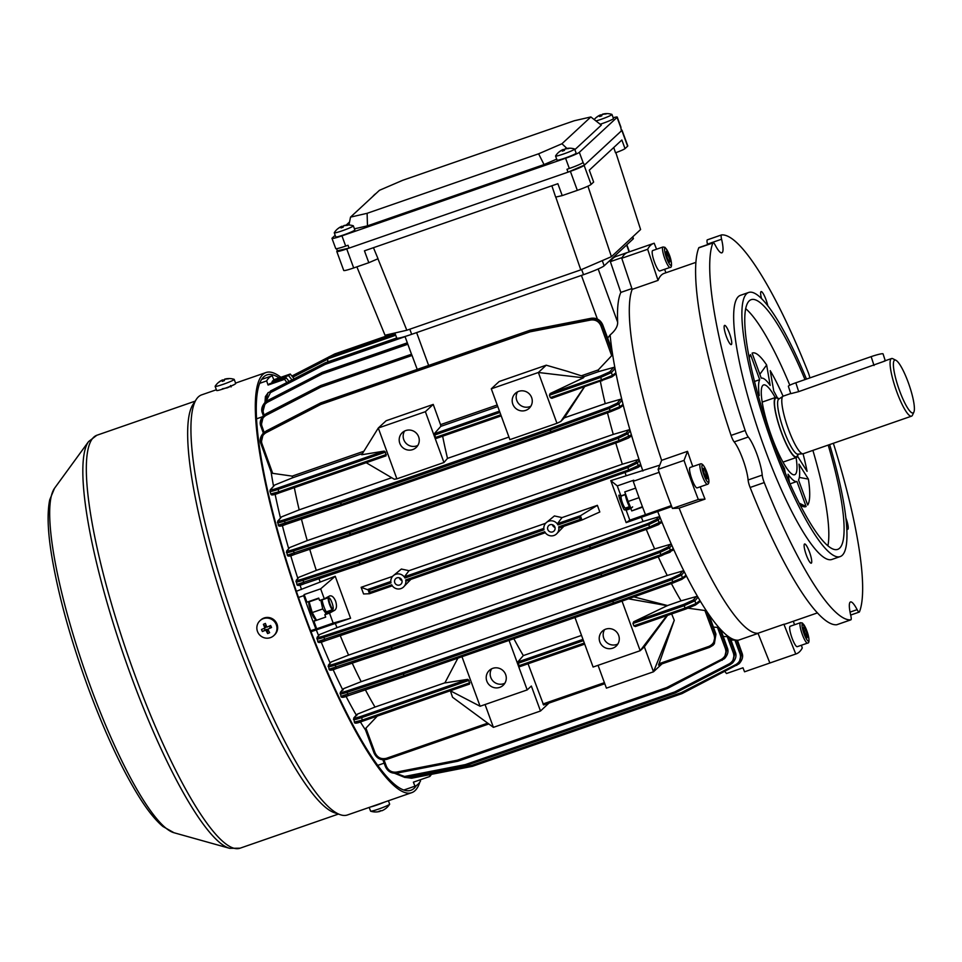 <?xml version="1.0" encoding="UTF-8"?>
<svg xmlns="http://www.w3.org/2000/svg" width="962" height="962" viewBox="0 0 962 962"><rect width="100%" height="100%" fill="white"/><g stroke="black" fill="none" stroke-linecap="round" stroke-linejoin="round"><path stroke-width="1.44" d="M384.391 802.152A10.161 0.854 159.9 0 1 376.286 805.254A10.161 0.854 159.9 0 1 370.647 806.926M388.42 800.757L389.646 804.136A10.161 0.854 159.9 0 1 389.622 804.244A10.161 0.854 159.9 0 1 389.369 804.485A10.161 0.854 159.9 0 1 377.777 809.355A10.161 0.854 159.9 0 1 370.647 811.194A10.161 0.854 159.9 0 1 370.562 811.122L369.204 807.419M385.726 808.525A16.162 4.485 -140 0 1 385.714 808.549A16.162 4.485 -140 0 1 385.69 808.561A16.162 4.485 -140 0 1 385.401 808.729A16.474 15.801 53.4 0 1 382.058 810.677L382.046 810.677A16.474 4.485 -108.7 0 1 380.868 810.629A16.162 14.093 131 0 1 378.824 811.327A16.474 4.485 71.3 0 0 379.834 811.423A16.474 4.485 71.3 0 0 380.002 811.363L379.87 811.002M379.918 811.134A16.474 15.801 -126.6 0 0 380.519 810.99A16.474 4.485 71.3 0 0 380.736 810.677M613.167 117.749A12.71 1.07 159.9 0 1 617.219 117.087L620.971 127.309A12.71 1.07 159.9 0 1 620.803 127.597L621.452 130.82L584.523 165.043L583.092 162.554A12.71 1.07 159.9 0 1 569.336 168.47L566.979 169.288L568.025 172.15L349.074 248.112L348.04 245.262L345.683 246.08A12.71 1.07 159.9 0 1 335.738 248.605L331.998 238.384A12.71 1.07 159.9 0 1 332.155 238.095L335.161 235.305M617.219 117.087A12.71 1.07 159.9 0 1 617.063 117.376L579.34 152.321A12.71 1.07 159.9 0 1 565.584 158.249L341.943 235.858A12.71 1.07 159.9 0 1 331.998 238.384M566.919 148.413L561.94 143.759L538.612 153.8L544.035 164.574L367.472 225.842L367.111 213.311L350.517 217.123L379.449 190.308L402.777 180.267L574.266 120.755L590.86 116.955L601.322 125.132L574.867 149.651M556.685 159.127L544.035 164.574M367.472 225.842L354.449 228.836M350.517 217.123L348.953 225.012M538.612 153.8L367.111 213.311M561.94 143.759L590.86 116.955M336.556 248.689L337.337 250.805L349.074 248.112M346.152 225.132L349.555 221.969M568.025 172.15L584.523 165.043M215.163 386.255A10.161 0.854 -20.1 0 0 215.151 386.267A10.161 0.854 -20.1 0 0 215.127 386.375L216.63 390.476A10.161 0.854 -20.1 0 0 225.336 388.191A10.161 0.854 -20.1 0 0 235.714 383.489L234.211 379.389A10.161 0.854 -20.1 0 0 234.127 379.329A16.522 16.522 0 0 0 224.687 379.16A16.474 1.948 -109.5 0 1 224.735 379.148M215.127 386.375A10.161 0.854 -20.1 0 0 223.833 384.091A10.161 0.854 -20.1 0 0 234.187 379.509A10.161 0.854 -20.1 0 0 234.211 379.389M224.399 379.689A16.162 14.526 -33.6 0 0 223.136 380.17A16.474 1.948 70.5 0 0 222.559 379.918A16.474 1.948 70.5 0 0 222.547 379.918A16.474 16.306 -145.2 0 0 219.083 381.962A16.162 2.333 40.2 0 0 219.035 381.998A16.162 2.333 40.2 0 0 218.963 382.07A16.162 2.333 40.2 0 0 218.903 382.227A16.474 16.306 34.8 0 1 222.366 380.182A16.474 1.948 70.5 0 0 222.294 381.385A16.162 13.167 -9.9 0 1 224.386 380.639A16.474 1.948 -109.5 0 1 224.459 379.449A16.474 16.306 34.8 0 1 228.451 378.848A16.162 0.974 -79.6 0 1 228.547 378.667A16.162 0.974 -79.6 0 1 228.631 378.571A16.474 16.306 -145.2 0 0 224.639 379.172A16.474 1.948 -109.5 0 1 224.687 379.16M222.739 381.205L222.366 380.182M222.98 381.108L222.547 379.918M223.376 380.964L223.136 380.17M630.819 508.549A9.211 1.804 -109.1 0 1 627.188 501.575A9.211 1.804 -109.1 0 1 625.276 494.396M631 508.405L628.138 501.467L638.624 497.835M671.704 506.577L626.166 522.619L610.798 480.639L617.279 485.906L620.935 495.899L619.275 495.442C617.039 492.544 624.122 511.88 624.494 509.716L626.154 510.173L630.868 508.537L631.733 510.918L642.436 506.697M628.138 501.467L625.637 494.276L620.935 495.899M273.833 635.569L274.519 634.944A10.161 9.933 -132.8 0 0 263.396 618.265A10.161 9.933 -132.8 0 0 260.702 620.033L260.017 620.658A10.161 9.933 -132.8 0 0 271.14 637.349A10.161 9.933 -132.8 0 0 276.046 624.11A10.161 9.933 -132.8 0 0 260.017 620.658M271.549 627.501A16.162 5.075 -115.8 0 0 271.104 626.49A16.162 5.075 -115.8 0 0 270.623 625.48A16.474 1.118 155.5 0 1 266.931 627.164A16.474 3.331 -113.7 0 1 265.404 623.436A16.162 6.938 161.9 0 0 263.396 624.314A16.474 3.331 66.3 0 0 264.923 628.042A16.474 1.118 155.5 0 1 261.472 629.497A16.162 10.714 68.9 0 0 261.917 630.531A16.162 10.714 68.9 0 0 262.41 631.529A16.474 1.118 -24.5 0 0 265.849 630.074A16.474 3.331 66.3 0 0 267.628 633.573A16.162 8.85 -31.5 0 0 269.637 632.695A16.474 3.331 -113.7 0 1 267.857 629.184A16.474 1.118 -24.5 0 0 271.549 627.501L267.857 629.184M268.446 630.399L267.292 630.916L266.594 629.376L265.849 630.074M266.594 629.376L262.41 631.529M265.091 630.05L264.297 628.318M263.396 624.314L265.668 627.356L264.923 628.042M264.971 625.829L266.149 625.312M269.312 626.082L270.118 627.837M267.292 630.916L267.628 633.573M600.18 124.242A10.161 0.854 -20.1 0 0 602.332 123.521A10.161 0.854 -20.1 0 0 613.467 118.554L611.964 114.454A10.161 0.854 -20.1 0 0 611.88 114.394A16.522 16.522 0 0 0 602.549 114.189A16.474 3.223 -109.1 0 1 602.657 114.177M595.983 120.959A10.161 0.854 -20.1 0 0 600.829 119.42A10.161 0.854 -20.1 0 0 611.832 114.682A10.161 0.854 -20.1 0 0 611.964 114.454M601.971 114.815A16.162 14.346 -41.8 0 0 601.274 115.091A16.474 3.223 70.9 0 0 600.396 114.935A16.474 16.101 -132.8 0 0 596.957 116.943A16.162 3.415 40.2 0 0 596.813 117.039A16.162 3.415 40.2 0 0 596.753 117.087A16.162 3.415 40.2 0 0 596.608 117.268A16.474 16.101 47.2 0 1 600.035 115.272A16.474 3.223 70.9 0 0 599.675 116.57A16.162 12.999 -3.5 0 1 601.755 115.849A16.474 3.223 -109.1 0 1 602.104 114.55A16.474 16.101 47.2 0 1 606.06 113.997A16.162 2.056 -79 0 1 606.24 113.793A16.162 2.056 -79 0 1 606.409 113.672A16.474 16.101 -132.8 0 0 602.452 114.225A16.474 3.223 -109.1 0 1 602.549 114.189M600.817 116.137L600.384 114.947A16.474 3.223 70.9 0 0 600.384 114.947A16.522 16.522 0 0 0 600.084 115.079M600.408 116.282L600.035 115.272M601.478 115.933L601.274 115.091M308.886 601.503L308.802 602.068A9.211 1.804 70.9 0 0 311.171 612.397A9.211 1.804 70.9 0 0 314.466 618.398L316.245 620.057M320.803 600.047L322.727 608.946L312.241 612.578L309.018 601.454M322.054 599.615A9.211 1.804 70.9 0 0 324.362 607.828A9.211 1.804 70.9 0 0 327.597 613.768M318.867 598.472L309.259 601.815M316.558 620.334L312.241 612.578M322.727 608.946L326.455 614.165M376.106 193.398A16.474 16.101 -132.8 0 0 375.661 193.735A16.162 3.415 40.2 0 0 375.517 193.831A16.162 3.415 40.2 0 0 375.457 193.867A16.162 3.415 40.2 0 0 375.312 194.059A16.474 16.101 47.2 0 1 375.757 193.723M283.658 378.679L282.467 378.306L271.981 381.938L271.753 383.044M555.675 155.808A10.161 0.854 -20.1 0 0 555.579 155.928A10.161 0.854 -20.1 0 0 555.555 156.024L557.046 160.125A10.161 0.854 -20.1 0 0 565.007 158.105A10.161 0.854 -20.1 0 0 576.142 153.138L574.639 149.05A10.161 0.854 -20.1 0 0 574.554 148.978A16.522 16.522 0 0 0 565.235 148.785A16.474 3.223 -109.1 0 1 565.343 148.761M555.555 156.024A10.161 0.854 -20.1 0 0 563.504 154.004A10.161 0.854 -20.1 0 0 574.506 149.266A10.161 0.854 -20.1 0 0 574.639 149.05M564.646 149.399A16.162 14.346 -41.8 0 0 563.948 149.675A16.474 3.223 70.9 0 0 563.071 149.531A16.474 16.101 -132.8 0 0 559.631 151.539A16.162 3.415 40.2 0 0 559.487 151.623A16.162 3.415 40.2 0 0 559.427 151.671A16.162 3.415 40.2 0 0 559.283 151.864A16.474 16.101 47.2 0 1 562.71 149.856A16.474 3.223 70.9 0 0 562.349 151.154A16.162 12.999 -3.5 0 1 564.429 150.433A16.474 3.223 -109.1 0 1 564.79 149.134A16.474 16.101 47.2 0 1 568.734 148.581A16.162 2.056 -79 0 1 568.915 148.376A16.162 2.056 -79 0 1 569.083 148.256A16.474 16.101 -132.8 0 0 565.139 148.809A16.474 3.223 -109.1 0 1 565.235 148.785M563.504 150.721L563.059 149.531A16.474 3.223 70.9 0 0 563.059 149.531A16.522 16.522 0 0 0 562.758 149.663M563.083 150.866L562.71 149.856M564.153 150.517L563.948 149.675M399.627 584.992A3.812 3.728 -132.8 0 0 401.515 579.497A3.812 3.728 -132.8 0 0 395.731 578.619A3.812 3.728 -132.8 0 0 399.627 584.992M552.645 531.89A3.812 3.728 -132.8 0 0 554.545 526.406A3.812 3.728 -132.8 0 0 548.749 525.529A3.812 3.728 -132.8 0 0 552.645 531.89M557.984 524.927L557.479 523.653L580.591 515.644L579.593 517.436L557.984 524.927A7.624 7.443 -132.8 0 0 543.999 529.785L404.966 578.03A7.624 7.443 -132.8 0 0 393.133 575.829L401.37 569.035L408.994 570.694L404.461 576.755L543.819 528.403M404.966 578.03L404.461 576.755M546.163 522.727L554.401 515.945L562.012 517.592L557.479 523.653M418.638 436.808A10.161 9.933 47.2 0 1 416.137 447.534A10.161 9.933 47.2 0 1 399.807 443.338A10.161 9.933 47.2 0 1 402.32 432.623A10.161 9.933 47.2 0 1 418.638 436.808M417.857 445.406A10.161 9.933 47.2 0 1 404.569 431.06M486.832 681.132A10.161 9.933 -132.8 0 0 503.15 685.317A10.161 9.933 -132.8 0 0 505.663 674.602A10.161 9.933 -132.8 0 0 489.333 670.406A10.161 9.933 -132.8 0 0 486.832 681.132M491.582 668.855A10.161 9.933 -132.8 0 0 504.882 683.2M618.662 635.389A10.161 9.933 47.2 0 1 616.161 646.115A10.161 9.933 47.2 0 1 599.831 641.919A10.161 9.933 47.2 0 1 602.332 631.204A10.161 9.933 47.2 0 1 618.662 635.389M617.881 643.987A10.161 9.933 47.2 0 1 604.581 629.641M512.806 404.136A10.161 9.933 -132.8 0 0 529.136 408.321A10.161 9.933 -132.8 0 0 531.649 397.595A10.161 9.933 -132.8 0 0 515.319 393.41A10.161 9.933 -132.8 0 0 512.806 404.136M517.568 391.847A10.161 9.933 -132.8 0 0 530.856 406.192M329.533 595.983C331.806 595.286 333.838 597.041 335.63 601.214C336.977 605.639 336.688 608.645 334.752 610.245L329.521 613.107L333.177 623.087L350.577 618.241L335.221 576.262L320.647 588.84L324.302 598.833L329.834 595.851M315.692 619.54L313.913 621.199L316.702 628.811L315.849 628.956A217.268 42.544 -109.1 0 1 309.644 612.421A217.268 42.544 -109.1 0 1 303.667 595.67L298.485 597.462M315.849 628.956L310.666 630.759M393.133 575.829A7.624 7.443 -132.8 0 0 390.969 582.888L369.36 590.379L361.135 587.301L392.604 576.382M369.36 590.379L370.069 592.303L369.504 593.686L367.977 589.526M369.456 593.746L392.304 585.822L369.48 593.734L363.576 593.951L361.135 587.301M562.012 517.592L597.378 505.327L599.807 511.988L582.166 519.937M408.994 570.694L545.622 523.28M582.094 519.961L559.054 527.958L558.694 526.851L580.302 519.36L579.593 517.436M582.13 519.949L559.042 527.958L558.694 526.851A7.624 7.443 -132.8 0 1 544.696 531.709L405.675 579.954A7.624 7.443 -132.8 0 1 391.678 584.812L370.069 592.303M580.423 515.812L581.938 519.973L580.302 519.36M429.761 774.675L429.87 776.454L431.517 774.326M420.117 779.833L420.514 781.012A217.268 42.544 -109.1 0 1 414.959 786.17L403.932 789.994M429.87 776.454L413.383 782.166L414.959 786.17M384.139 763.143L377.825 765.343M316.702 628.811L333.177 623.087M311.027 631.721L350.577 618.241M320.647 588.84L304.172 594.564L306.95 602.176L318.723 598.087L319.6 600.468L324.302 598.833M335.221 576.262L296.344 591.269M303.667 595.67L304.172 594.564M326.178 613.467L324.819 614.73L329.521 613.107M313.913 621.199L325.685 617.111L324.819 614.73M289.033 381.433L286.219 377.789L284.548 379.341L286.892 382.527M294.131 378.8L290.271 374.038L288.6 375.589L291.955 379.918M286.219 377.789L269.336 383.874L268.061 385.053L284.548 379.341M268.061 385.053L266.654 380.904L259.548 383.381M256.433 418.855L262.422 416.786M290.271 374.038L273.785 379.749L272.787 381.661M266.654 380.904A217.268 42.544 -109.1 0 1 272.21 375.757L261.496 379.473M272.21 375.757L273.785 379.749M288.6 375.589L283.886 377.212L284.343 378.439M283.886 377.212L272.511 380.928M360.377 721.933A185.498 36.328 70.9 0 0 365.512 729.966M346.055 696.38A185.498 36.328 70.9 0 0 356.301 715.103M333.08 669.576A185.498 36.328 70.9 0 0 342.616 689.598M321.188 642.039A185.498 36.328 70.9 0 0 330.122 662.986M316.306 629.894A185.498 36.328 70.9 0 0 318.542 635.521M300.036 585.064A185.498 36.328 70.9 0 0 301.515 589.465M290.716 555.627A185.498 36.328 70.9 0 0 297.799 578.318M282.359 525.517A185.498 36.328 70.9 0 0 288.648 548.568M275.12 494.24A185.498 36.328 70.9 0 0 280.459 517.929M271.104 471.981A185.498 36.328 70.9 0 0 273.521 486.111M317.616 636.952A1.275 1.239 -141.1 0 0 317.075 637.337L319.588 634.523L317.616 636.952C317.292 637.686 319.24 637.385 323.448 636.062L379.918 617.592L380.002 619.011L323.533 637.481C318.723 639.008 316.51 639.357 316.883 638.54M335.341 623.52A178.643 34.981 70.9 0 0 336.989 627.657L319.588 634.523M319.035 578.715A178.643 34.981 70.9 0 0 319.985 581.553M410.858 579.377L403.499 587.012M563.888 526.286L556.529 533.91M336.989 627.657L643.037 521.452A178.643 34.981 70.9 0 1 641.389 517.328M610.798 480.639L659.752 465.163M625.047 472.438A178.643 34.981 70.9 0 0 626.034 475.36M724.879 671.524L726.502 673.52L742.977 667.796L744.552 671.801L770.141 662.914M645.43 514.598A217.268 42.544 -109.1 0 1 633.249 481.301L659.15 472.318A217.268 42.544 70.9 0 0 671.332 505.615L629.809 520.165L626.166 522.619M657.671 511.447A185.498 36.328 70.9 0 0 660.16 517.712A185.498 36.328 70.9 0 0 661.664 521.44A185.498 36.328 70.9 0 0 671.765 545.165A185.498 36.328 70.9 0 0 673.376 548.785A185.498 36.328 70.9 0 0 684.283 571.753A185.498 36.328 70.9 0 0 686.05 575.264A185.498 36.328 70.9 0 0 698.003 597.246A185.498 36.328 70.9 0 0 699.975 600.577A185.498 36.328 70.9 0 0 706.926 611.616A185.498 36.328 70.9 0 0 708.802 614.369A185.498 36.328 70.9 0 0 719.311 628.006A185.498 36.328 70.9 0 0 720.754 629.593A185.498 36.328 70.9 0 0 728.956 636.94A185.498 36.328 70.9 0 0 730.086 637.686A185.498 36.328 70.9 0 0 736.519 640.163A185.498 36.328 70.9 0 0 737.385 640.211A185.498 36.328 70.9 0 0 738.78 640.091L758.068 633.393M700.216 486.832A185.498 36.328 70.9 0 0 705.002 499.122L679.112 508.116A185.498 36.328 70.9 0 0 757.996 633.236A185.498 36.328 -109.1 0 1 679.112 508.116L672.438 508.465A217.268 42.544 -109.1 0 1 665.127 489.069A217.268 42.544 -109.1 0 1 658.128 469.384L661.615 460.317A185.498 36.328 -109.1 0 1 632.166 289.37A185.498 36.328 70.9 0 0 661.615 460.317L687.517 451.334A185.498 36.328 70.9 0 0 692.772 466.546M631.902 288.576L620.839 292.412A185.498 36.328 70.9 0 0 617.664 322.234C617.784 326.371 615.271 330.603 610.124 334.944A185.498 36.328 70.9 0 0 611.856 349.459A185.498 36.328 70.9 0 0 612.445 353.403A185.498 36.328 70.9 0 0 615.043 368.494A185.498 36.328 70.9 0 0 615.884 372.859A185.498 36.328 70.9 0 0 622.005 400.24A185.498 36.328 70.9 0 0 623.051 404.425A185.498 36.328 70.9 0 0 630.218 430.844A185.498 36.328 70.9 0 0 631.397 434.872A185.498 36.328 70.9 0 0 639.393 460.557A185.498 36.328 70.9 0 0 640.68 464.478A185.498 36.328 70.9 0 0 642.881 471.019M640.235 465.921L637.95 467.424A1.275 1.239 -123.4 0 1 637.686 467.556L569.901 492.003L569.444 490.933L628.643 469.925L640.68 464.478L639.983 466.041M610.365 261.64A217.268 42.544 -109.1 0 1 615.933 256.493L627.705 252.405A217.268 42.544 70.9 0 0 622.137 257.551L610.365 261.64L620.839 292.412M667.568 615.367L644.36 646.837L653.487 671.801L662 663.876M485.052 704.533L493.41 727.356L540.488 711.014L548.953 703.102M717.484 627.392L719.311 628.006L726.791 648.087L724.314 658.766L667.46 688.479L666.69 687.565L721.38 659.379C725.372 656.866 726.719 653.318 725.42 648.713L717.484 627.392L713.407 627.104M658.886 663.756L708.946 646.38C713.72 644.131 715.439 640.415 714.105 635.233L704.93 610.509L706.926 611.616L715.463 634.607L712.986 645.31L709.547 647.378L658.549 665.067L674.254 620.298L671.656 613.948M704.93 610.509L688.143 608.2M644.36 646.837L640.187 650.697L666.81 615.632M543.578 704.966L604.785 683.717L543.59 704.954L528.054 663.78M622.041 601.118L640.187 650.697L593.097 667.039L574.975 617.52M450.384 690.8L452.537 697.234L493.41 727.356M377.32 716.089L365.921 728.15L375.096 752.861C377.477 757.683 381.253 759.499 386.411 758.296L487.71 723.147M540.488 711.014L531.349 686.05L527.188 689.91L480.098 706.252L450.3 690.764M443.963 462.506L396.885 478.848L378.282 428.03L425.372 411.688L443.963 462.506L447.498 458.381L508.946 437.061M385.978 455.856L279.425 492.833L386.027 455.844L385.437 452.14L384.235 451.106L361.7 454.749L378.282 428.03L386.147 420.743L433.237 404.413L425.372 411.688M435.966 438.516L501.19 415.885L435.978 438.516L434.235 433.754L440.824 426.346A178.643 34.981 -109.1 0 1 440.536 424.651L433.237 404.413M440.536 424.651L497.21 404.99M615.367 374.362L611.976 376.827A1.275 1.239 -126 0 1 611.652 376.996L551.815 398.316L550.312 397.607L549.434 395.238L550.156 393.542L583.429 377.813L584.235 376.743L567.327 371.296L546.236 365.199L499.146 381.529L491.293 388.816L509.884 439.634L556.962 423.292L560.774 421.476L564.357 417.833L605.23 403.643L620.586 399.242L622.005 400.24L618.855 403.932L609.259 408.441L550.24 429.966L549.831 428.667L608.85 407.13L617.231 403.162L620.586 399.242M581.313 375.805L598.268 369.925L611.676 355.7L600.901 325.817C598.905 321.44 595.538 319.492 590.824 320.009L530.122 331.818L320.767 404.461L266.005 432.72C262.001 435.233 260.642 438.816 261.892 443.458L272.679 473.34L292.22 476.118L363.877 451.25M366.209 462.722L394.288 479.244L396.885 478.848M294.336 487.662A178.643 34.981 70.9 0 0 299.182 509.848L391.726 477.729M299.182 509.848L281.577 516.871L278.222 520.791C277.886 521.488 279.822 521.176 284.03 519.841L340.476 501.31L340.56 502.729L284.103 521.26C279.305 522.787 277.104 523.16 277.489 522.39M292.22 476.118A178.643 34.981 70.9 0 0 292.508 477.813L362.458 453.547M292.508 477.813L274.687 485.04L270.767 489.454C270.49 490.175 272.799 489.718 277.681 488.083L384.235 451.106M271.043 493.843L278.788 491.822L279.413 492.845L272.655 494.624M440.824 426.346L497.787 406.577M447.498 458.381A178.643 34.981 -109.1 0 1 442.652 436.195M365.404 689.874A178.643 34.981 70.9 0 0 375.012 707.058L444.937 682.792M354.557 722.053L362.313 720.057L362.927 721.079L469.552 684.078L356.168 722.835M457.888 658.152L444.853 682.948L467.76 679.34L468.963 680.387L469.504 684.102M375.012 707.058L357.311 714.177L354.281 717.676C354.004 718.398 356.325 717.953 361.207 716.317L467.76 679.34M519.48 666.75L584.716 644.119L519.504 666.75L517.76 662L523.328 655.591A178.643 34.981 -109.1 0 1 513.876 638.72M523.328 655.591L581.517 635.401M695.177 605.206L635.341 626.551L633.826 625.853L632.96 623.472L633.669 621.777L667.52 605.555L633.886 596.897M667.52 605.555L681.06 600.853A178.643 34.981 70.9 0 1 671.38 583.549M633.669 621.777L683.729 604.401L693.277 600.035L696.32 596.536L681.06 600.853M584.006 376.671L598.556 371.621A178.643 34.981 70.9 0 1 598.268 369.925M564.357 417.833L584.403 387.013M600.384 381.457A178.643 34.981 70.9 0 0 605.23 403.643M550.156 393.542L600.204 376.166L609.764 371.825L613.696 367.4L598.556 371.621M730.122 664.682L675.444 692.868L674.675 691.955L729.364 663.768C733.357 661.267 734.703 657.707 733.393 653.102L727.248 636.64L723.256 636.483M727.248 636.64L728.956 636.94L734.764 652.476L732.298 663.155L730.134 664.682L729.364 663.768M457.768 761.243L396.993 773.111L457.732 761.243A1.275 1.275 0 0 0 457.936 761.195A1.275 1.239 -132.8 0 1 457.78 761.231L457.335 760.208L666.69 687.565L667.291 688.551L457.936 761.195L667.315 688.539A1.275 1.239 -132.8 0 0 667.448 688.479L724.699 658.417L727.236 647.666L720.754 629.593L719.829 629.978M658.537 665.067L709.547 647.378L713.395 644.937L715.932 634.186L708.802 614.369L707.984 615.031M734.896 640.103L736.519 640.163L741.389 653.198L738.924 663.876L682.082 693.578L681.312 692.664L736.002 664.489C739.994 661.988 741.329 658.429 740.031 653.823L734.896 640.103L730.952 640.019M730.086 637.686L729.088 637.854L730.086 637.686L735.221 652.02M386.411 758.296L387.025 759.283L488.816 723.965L387.037 759.271C381.132 760.641 376.827 758.573 374.11 753.066L365.476 729.857L374.098 753.102L375.096 752.861M365.572 730.062L365.921 728.15M356.637 715.692L357.311 714.177M633.826 625.853L684.848 608.152L695.923 603.607L699.975 600.577L699.53 601.947M696.32 596.536L698.003 597.246L694.901 600.817L683.97 605.771L632.96 623.472M342.929 690.211L343.638 688.636L340.861 691.955C340.536 692.664 342.472 692.351 346.669 691.029L403.126 672.51L612.481 599.867L612.734 601.238L403.367 673.881L404.004 675.613L613.359 602.97L612.481 599.867L671.488 578.318L679.869 574.326L682.647 571.007L684.283 571.753L681.481 575.096L671.897 579.629L612.89 601.178L613.528 602.909L672.715 581.842L682.479 577.801L686.05 575.264L685.533 576.707M272.679 473.34L271.08 471.861L260.942 443.735L263.468 432.96L265.62 431.445L320.382 403.186L320.767 404.461L320.538 403.114L530.194 330.207L320.538 403.114A1.275 1.239 -132.8 0 0 320.382 403.186L265.981 431.108L266.005 432.72M260.93 443.71L271.08 471.861M270.767 489.454A1.275 1.239 41.6 0 0 270.25 489.802L274.687 485.04M278.222 520.791A1.275 1.239 -139.5 0 0 277.705 521.151L281.577 516.871M613.696 367.4L615.043 368.494L611.387 372.607L600.444 377.537L549.434 395.238M610.714 349.254L611.856 349.459L602.717 324.867C600.384 319.889 596.524 317.7 591.125 318.29L530.074 330.423L590.764 318.626C596.163 318.037 599.999 320.25 602.284 325.252L612.445 353.403L611.676 355.7M550.312 397.607L601.322 379.906L612.409 375.384L615.884 372.859L615.067 374.507M287.169 550.625A1.275 1.239 -140.3 0 0 286.64 550.998L289.742 547.534L287.169 550.625C286.844 551.334 288.78 551.034 292.989 549.699L349.447 531.204L349.531 532.623L293.073 551.118C288.263 552.645 286.051 553.006 286.435 552.212M301.455 519.119A178.643 34.981 70.9 0 0 307.227 540.596L289.742 547.534M307.227 540.596L613.275 434.403A178.643 34.981 70.9 0 1 607.479 412.818M287.47 555.05L350.168 534.367L349.687 532.563L350.324 534.307L559.692 461.664L559.054 459.92L349.687 532.563L349.447 531.204L558.802 458.549L617.808 436.988L626.178 432.984L628.751 429.894L613.275 434.403M628.751 429.894L630.218 430.844L627.801 433.766L618.217 438.299L559.211 459.86L559.848 461.604L619.047 440.584L631.397 434.872L630.663 436.471M622.558 405.904L619.384 408.092A1.275 1.239 -124.8 0 1 619.095 408.249L551.334 432.78L550.877 431.71L610.064 410.654L619.841 406.649L623.051 404.425L622.282 406.036M296.741 579.906A1.275 1.239 39.1 0 0 296.2 580.278L298.869 577.284L296.741 579.906C296.416 580.627 298.364 580.327 302.561 579.004L359.03 560.533L568.386 487.878L627.38 466.293L635.75 462.277L637.878 459.656L622.342 464.213L316.294 570.406L298.869 577.284M309.74 549.278A178.643 34.981 70.9 0 0 316.294 570.406M615.764 442.989A178.643 34.981 70.9 0 0 622.342 464.213M637.878 459.656L639.393 460.557L637.373 463.047L627.789 467.604L568.795 489.189L568.386 487.878L568.638 489.249L359.271 561.892L359.908 563.636L569.276 490.993L568.795 489.189L569.889 492.015L360.534 564.658L359.752 563.696L360.522 564.658L569.889 492.015A1.275 1.275 0 0 0 569.901 492.003L629.1 471.007L627.38 466.293M352.236 663.155A178.643 34.981 70.9 0 0 361.171 681.673L343.638 688.636M348.593 655.11L331.144 662.012L328.932 664.73C328.607 665.451 330.543 665.151 334.752 663.828L391.209 645.346L600.577 572.691L659.571 551.118L667.941 547.089L670.153 544.372L654.641 548.917L348.593 655.11A178.643 34.981 70.9 0 1 340.247 635.666M328.932 664.73A1.275 1.239 39.3 0 0 328.391 665.103L331.144 662.012M361.171 681.673L667.219 575.468A178.643 34.981 70.9 0 1 658.248 556.854M646.26 529.389A178.643 34.981 70.9 0 0 654.641 548.917M682.647 571.007L667.219 575.468M670.153 544.372L671.765 545.165L669.552 547.871L670.586 550.697A1.275 1.239 -124.4 0 1 669.841 552.308L602.08 576.815L601.623 575.745L660.81 554.701L673.376 548.785L672.799 550.276M317.953 641.462L380.639 620.767L379.918 617.592L589.273 544.949L589.514 546.32L380.158 618.963L380.796 620.706L590.163 548.063L589.273 544.949L648.268 523.352L656.625 519.324L658.585 516.883L660.16 517.712L658.248 520.093L648.677 524.663L589.682 546.26L590.319 548.003L649.53 526.984L661.664 521.44L661.038 522.955M658.585 516.883L643.037 521.452M610.124 334.944L607.671 338.131M417.219 369.396L412.049 355.459L320.803 387.121L266.029 415.38C262.025 417.893 260.654 421.476 261.917 426.118L264.153 432.335M261.917 426.118L260.93 426.406L263.335 433.08L260.955 426.406L263.492 415.62L265.644 414.105L320.719 385.57A1.275 1.239 -132.8 0 1 320.863 385.509L411.495 354.232A15.248 1.275 159.9 0 1 411.483 354.196L405.002 336.496M327.705 361.916L327.717 358.417L328.715 357.082L327.717 358.417M580.591 515.644L597.378 505.327M681.902 693.65L472.582 766.281L681.914 693.638A1.275 1.239 -132.8 0 0 682.07 693.578L739.321 663.503L741.882 652.741L737.385 640.211M732.286 663.167L735.233 652.044L733.393 653.102M667.941 547.089A1.275 1.239 -140.7 0 1 669.552 547.871L659.98 552.416L600.985 574.001L600.577 572.691L600.817 574.061L391.462 646.704L392.099 648.448L601.454 575.805L600.985 574.001L602.068 576.815L661.279 555.783L659.571 551.118M385.437 452.14L277.922 489.454C272.342 491.317 269.709 491.847 270.021 491.053M270.25 489.802L269.901 491.305M472.354 766.329L411.628 778.21L405.375 777.428L411.604 778.222L411.183 777.2L471.957 765.319L681.312 692.664L681.914 693.638A1.275 1.275 0 0 0 682.082 693.578M395.839 773.268L404.545 776.478L465.319 764.598L465.74 765.632L405.002 777.488L394.648 773.292M383.994 759.836L386.411 766.341C388.456 770.694 391.835 772.606 396.56 772.089L396.993 773.111C391.618 773.701 387.746 771.512 385.425 766.534L382.924 759.8M468.963 680.387L361.447 717.688C355.868 719.552 353.222 720.081 353.535 719.263M354.281 717.676A1.275 1.239 41 0 0 353.751 718.025L354.413 722.246C354.365 723.761 357.203 723.376 362.927 721.079L362.939 721.067M341.113 696.26L403.848 675.673L403.126 672.51L403.21 673.941L346.753 692.448C341.955 693.975 339.742 694.336 340.127 693.542M340.861 691.955A1.275 1.239 -140 0 0 340.332 692.327L340.969 696.44C341.282 697.835 343.735 697.57 348.328 695.634L342.725 697.041M329.232 669.155L391.931 648.508L391.293 646.765L334.836 665.247C330.026 666.762 327.814 667.123 328.198 666.317M328.391 665.103L329.088 669.324C329.449 670.706 331.902 670.43 336.435 668.494L330.832 669.937M317.075 637.337L317.797 641.63C318.169 643.013 320.623 642.724 325.144 640.776L319.552 642.243M297.078 584.403L359.752 563.696L359.115 561.952L302.645 580.423C297.835 581.95 295.623 582.299 296.007 581.493M296.2 580.278L296.921 584.571C297.27 585.954 299.711 585.666 304.269 583.718L298.677 585.197M286.64 550.998L287.325 555.218C287.71 556.601 290.151 556.325 294.673 554.377L289.081 555.832M278.487 525.096L341.185 504.461L340.56 502.729L341.354 504.413L550.709 431.758L550.072 430.026L340.716 502.681L340.476 501.31L549.831 428.667L551.322 432.78A1.275 1.275 0 0 0 551.334 432.78L610.521 411.736L608.85 407.13M277.705 521.151L278.331 525.264C278.655 526.671 281.096 526.394 285.69 524.446L284.03 519.841M266.029 413.756L320.719 385.57L266.029 413.756L266.029 415.38M260.93 426.406C259.403 423.003 260.257 419.408 263.492 415.62L263.865 415.271M322.426 372.282L322.45 372.282A1.275 1.275 0 0 0 322.258 372.354A1.275 1.239 47.2 0 1 322.414 372.294L407.323 342.833L322.114 372.571A1.275 1.239 47.2 0 0 321.957 372.631L267.568 400.553L321.957 372.631L322.342 373.905L267.568 402.164C263.564 404.677 262.193 408.261 263.444 412.914L264.189 414.983M263.396 415.716L262.494 413.203L267.905 392.881L324.843 363.095L325.228 364.357L270.454 392.628L265.897 401.647M270.478 390.993L325.156 362.818A1.275 1.239 -132.8 0 1 325.3 362.758L396.705 337.975L325.012 363.023A1.275 1.239 -132.8 0 0 324.843 363.095L270.466 390.993L270.454 392.628M320.695 402.91L320.671 402.922A1.275 1.239 -132.8 0 1 320.827 402.85L320.827 402.85A1.275 1.275 0 0 0 320.683 402.91L265.969 431.12M590.824 320.009L591.125 318.29L530.411 330.146M530.074 330.423L530.122 331.818L529.906 330.471A1.275 1.239 -132.8 0 1 530.074 330.423M320.418 385.846L320.803 387.121L320.574 385.774A1.275 1.239 -132.8 0 0 320.418 385.846M411.495 354.232L412.049 355.459M330.375 356.325L334.379 354.269L334.475 354.906M329.641 356.577L334.668 353.992A1.275 1.239 47.2 0 1 334.824 353.92L394.913 333.068L334.535 354.196A1.275 1.239 47.2 0 0 334.379 354.269L334.692 353.98M411.604 778.222L472.39 766.341L471.957 765.319L472.558 766.293A1.275 1.275 0 0 1 472.39 766.341A1.275 1.239 -132.8 0 0 472.534 766.293M404.545 776.478L404.978 777.5L465.764 765.62A1.275 1.239 47.2 0 0 465.897 765.584L675.276 692.929L465.933 765.572L465.319 764.598L674.675 691.955L675.3 692.917A1.275 1.239 47.2 0 0 675.432 692.868L732.298 663.155M613.96 603.992L404.629 676.623L404.004 675.613L404.605 676.635L613.984 603.992L673.172 582.912L613.996 603.98L613.528 602.909L613.984 603.992A1.275 1.275 0 0 0 613.984 603.98M602.056 576.815L392.724 649.458L392.099 648.448L392.7 649.47L336.459 668.482L334.752 663.828M391.293 646.765L391.209 645.346L391.293 646.765M381.385 621.729L325.168 640.764L381.409 621.729L380.796 620.706L381.409 621.729L590.764 549.086L649.987 528.066L661.303 522.835M381.409 621.729L590.776 549.074L590.319 548.003L590.776 549.074L649.975 528.066M359.115 561.952L359.03 560.533L359.115 561.952M350.914 535.341L294.697 554.365L350.938 535.329L350.324 534.307L350.938 535.329L560.293 462.686L559.848 461.604L560.305 462.674A1.275 1.275 0 0 0 560.305 462.674L619.516 441.654L617.808 436.988M558.802 458.549L559.054 459.92L558.802 458.549M551.31 432.78L341.955 505.435L341.185 504.461L341.967 505.423L551.322 432.78M328.932 356.83L395.19 333.838L329.016 356.806L328.379 357.804L329.016 356.806L395.25 333.994M406.036 581.06L405.675 579.954L406.036 581.06L545.334 532.72L406.036 581.06M546.236 365.199L538.371 372.486L491.293 388.816M583.429 377.813L538.371 372.486L556.962 423.292M560.774 421.476L584.223 387.073M598.051 665.319L606.409 688.143L653.487 671.801L674.254 620.298M628.499 598.821L667.4 605.723M527.188 689.91L509.066 640.391M480.098 706.252L461.976 656.733M626.154 510.173L629.809 520.165M633.249 481.301L633.754 480.194L617.279 485.906M632.647 506.878L630.868 508.537M625.637 494.276L624.771 491.895L635.641 488.119M631.733 510.918L642.604 507.142M552.453 524.747A3.812 3.728 -132.8 0 0 554.99 527.477M399.434 577.849A3.812 3.728 -132.8 0 0 401.972 580.579M790.728 393.53L788.371 386.279A10.161 1.058 -17.9 0 1 795.827 382.78L871.151 356.637A10.161 1.058 -17.9 0 1 882.791 353.739A10.161 1.058 -17.9 0 1 883.056 353.884L885.268 360.726M895.321 360.089A27.946 5.471 70.9 0 0 897.774 385.522A27.946 5.471 70.9 0 0 912.445 412.987A27.946 5.471 70.9 0 0 913.9 412.061A27.946 5.471 70.9 0 0 909.054 384.74A27.946 5.471 70.9 0 0 895.947 360.305A27.946 5.471 70.9 0 0 895.321 360.089M895.947 360.305L892.868 358.742A30.495 5.976 70.9 0 0 892.195 358.501A30.495 5.976 70.9 0 0 891.533 358.549A30.495 5.976 70.9 0 0 895.369 387.782A30.495 5.976 70.9 0 0 910.87 416.209A30.495 5.976 70.9 0 0 911.531 416.161A30.495 5.976 70.9 0 0 912.457 415.199L913.9 412.061M790.8 393.506L783.248 396.128A30.495 5.976 70.9 0 0 782.96 396.272A30.495 5.976 70.9 0 0 787.337 426.13A30.495 5.976 70.9 0 0 802.585 453.787A30.495 5.976 70.9 0 0 802.921 453.799A30.495 5.976 70.9 0 0 803.234 453.739L911.531 416.161M778.943 399.026A31.758 6.217 70.9 0 0 776.454 397.33A31.758 6.217 70.9 0 0 775.769 397.378A31.758 6.217 70.9 0 0 779.761 427.825A31.758 6.217 70.9 0 0 795.911 457.443A31.758 6.217 70.9 0 0 796.596 457.395A31.758 6.217 70.9 0 0 798.063 454.136M790.968 393.626L798.688 391.642L885.136 360.954M330.146 604.34A5.844 1.142 70.9 0 0 333.153 608.826A5.844 1.142 70.9 0 0 331.962 602.645A5.844 1.142 70.9 0 0 329.389 598.003A5.844 1.142 70.9 0 0 330.146 604.34M333.153 608.826L332.864 609.463A6.349 1.239 -109.1 0 1 332.672 609.655A6.349 1.239 -109.1 0 1 329.593 604.581A6.349 1.239 -109.1 0 1 328.499 597.655A6.349 1.239 -109.1 0 1 328.776 597.691L329.389 598.003M334.379 232.588A10.161 0.854 -20.1 0 0 334.283 232.708A10.161 0.854 -20.1 0 0 334.259 232.816L335.75 236.917A10.161 0.854 -20.1 0 0 343.711 234.896A10.161 0.854 -20.1 0 0 354.846 229.93L353.343 225.829A10.161 0.854 -20.1 0 0 353.258 225.769A16.522 16.522 0 0 0 343.939 225.565A16.474 3.223 -109.1 0 1 344.047 225.553M334.259 232.816A10.161 0.854 -20.1 0 0 342.207 230.796A10.161 0.854 -20.1 0 0 353.222 226.058A10.161 0.854 -20.1 0 0 353.343 225.829M343.362 226.19A16.162 14.346 -41.8 0 0 342.652 226.467A16.474 3.223 70.9 0 0 341.775 226.31A16.474 16.101 -132.8 0 0 338.335 228.319A16.162 3.415 40.2 0 0 338.191 228.415A16.162 3.415 40.2 0 0 338.131 228.463A16.162 3.415 40.2 0 0 337.987 228.643A16.474 16.101 47.2 0 1 341.414 226.647A16.474 3.223 70.9 0 0 341.065 227.946A16.162 12.999 -3.5 0 1 343.133 227.224A16.474 3.223 -109.1 0 1 343.494 225.926A16.474 16.101 47.2 0 1 347.438 225.373A16.162 2.056 -79 0 1 347.631 225.168A16.162 2.056 -79 0 1 347.787 225.048A16.474 16.101 -132.8 0 0 343.843 225.601A16.474 3.223 -109.1 0 1 343.939 225.565M342.207 227.513L341.763 226.323A16.474 3.223 70.9 0 0 341.763 226.323A16.522 16.522 0 0 0 341.462 226.455M341.787 227.657L341.414 226.647M342.857 227.309L342.652 226.467M807.551 643.109L797.257 646.68A10.798 2.116 -109.1 0 1 796.632 646.524A10.798 2.116 -109.1 0 1 791.281 635.858A10.798 2.116 -109.1 0 1 790.175 626.274L800.468 622.703A10.798 2.116 -109.1 0 0 801.574 632.287A10.798 2.116 -109.1 0 0 806.938 642.953A10.798 2.116 -109.1 0 0 807.551 643.109C809.282 643.217 809.451 640.331 808.056 634.463L802.416 623.027L800.468 622.703M803.366 628.763L803.895 626.935L806.024 630.567L807.611 636.026L807.07 637.854L803.366 628.763M804.076 631.24L806.024 630.567M806.276 636.483L807.611 636.026M625.252 507.996L624.639 507.683A5.844 1.142 -109.1 0 1 621.44 501.166A5.844 1.142 -109.1 0 1 620.887 496.861L621.175 496.236A6.349 1.239 70.9 0 0 621.777 500.913A6.349 1.239 70.9 0 0 625.252 507.996A6.349 1.239 70.9 0 0 625.528 508.032L629.473 506.673M707.443 484.319L697.137 487.89A10.798 2.116 -109.1 0 1 690.776 475.781A10.798 2.116 -109.1 0 1 690.067 467.484L700.36 463.912A10.798 2.116 -109.1 0 0 701.07 472.198A10.798 2.116 -109.1 0 0 707.443 484.319C709.271 483.886 709.403 480.88 707.84 475.312C705.05 466.847 702.549 463.047 700.36 463.912M704.773 469.396L707.515 478.86L705.976 477.813L703.835 472.57L703.234 468.362L704.773 469.396L703.45 469.865M625.312 494.66L621.368 496.031A6.349 1.239 70.9 0 0 621.175 496.236M704.966 475.324L706.914 474.651M705.002 499.122L698.328 499.482A217.268 42.544 -109.1 0 1 691.017 480.086A217.268 42.544 -109.1 0 1 684.03 460.389L658.128 469.384M698.328 499.482L672.438 508.465M833.357 443.29A203.283 39.803 -109.1 0 1 859.487 611.796A7.624 1.491 -109.1 0 1 859.234 612.085A7.624 1.491 -109.1 0 1 857.142 609.655A24.146 4.726 70.9 0 0 850.492 601.947A24.146 4.726 70.9 0 0 850.781 615.548A7.624 1.491 -109.1 0 1 850.865 619.841A7.624 1.491 -109.1 0 1 850.793 619.853A203.283 39.803 -109.1 0 1 764.237 482.575A7.624 1.491 -109.1 0 1 762.217 475.084A24.146 4.726 70.9 0 0 756.998 454.425A24.146 4.726 70.9 0 0 748.28 437.001A7.624 1.491 -109.1 0 1 745.189 430.507A203.283 39.803 -109.1 0 1 712.866 242.965A7.624 1.491 -109.1 0 1 713.119 242.689A7.624 1.491 -109.1 0 1 715.223 245.118A24.146 4.726 70.9 0 0 721.861 252.826A24.146 4.726 70.9 0 0 721.584 239.225A7.624 1.491 -109.1 0 1 721.488 234.932A7.624 1.491 -109.1 0 1 721.56 234.908A203.283 39.803 -109.1 0 1 808.116 372.198A7.624 1.491 -109.1 0 1 808.489 373.16A7.624 1.491 -109.1 0 1 809.86 377.91M836.808 624.711A7.624 1.491 -109.1 0 1 836.748 624.747A7.624 1.491 -109.1 0 1 836.663 624.759A203.283 39.803 -109.1 0 1 750.119 487.481A7.624 1.491 -109.1 0 1 748.099 479.99A24.146 4.726 70.9 0 0 742.868 459.331A24.146 4.726 70.9 0 0 734.162 441.907A7.624 1.491 -109.1 0 1 731.06 435.413A203.283 39.803 -109.1 0 1 698.749 247.871A7.624 1.491 -109.1 0 1 699.001 247.583L713.119 242.689M846.861 528.968A10.161 1.996 70.9 0 0 847.75 529.365A10.161 1.996 70.9 0 0 846.007 518.29A10.161 1.996 70.9 0 0 845.935 518.085M767.832 305.904A10.161 1.996 70.9 0 0 766.017 299.711A10.161 1.996 70.9 0 0 761.098 291.582A10.161 1.996 70.9 0 0 761.579 298.701M726.346 336.472A10.161 1.996 70.9 0 0 731.264 344.6A10.161 1.996 70.9 0 0 729.521 333.525A10.161 1.996 70.9 0 0 724.602 325.397A10.161 1.996 70.9 0 0 726.346 336.472M806.336 555.062A10.161 1.996 70.9 0 0 811.255 563.191A10.161 1.996 70.9 0 0 809.511 552.116A10.161 1.996 70.9 0 0 804.593 543.987A10.161 1.996 70.9 0 0 806.336 555.062M695.863 262.373L664.153 273.376A185.498 36.328 70.9 0 0 658.056 280.387L632.166 289.37L621.753 258.261A217.268 42.544 -109.1 0 1 627.849 252.357L653.751 243.362A217.268 42.544 -109.1 0 1 654.172 243.23L656.565 249.218M829.641 444.576A139.755 27.369 -109.1 0 1 840.235 556.565A139.755 27.369 -109.1 0 1 772.582 444.769A139.755 27.369 -109.1 0 1 748.604 292.484A139.755 27.369 -109.1 0 1 806.469 379.088M840.235 556.565L831.998 559.427A139.755 27.369 -109.1 0 1 764.345 447.619A139.755 27.369 -109.1 0 1 740.367 295.346L748.604 292.484M812.89 450.396A132.143 25.878 -109.1 0 1 827.909 545.743M828.198 445.081A132.143 25.878 -109.1 0 1 837.734 549.362A132.143 25.878 -109.1 0 1 773.773 443.662A132.143 25.878 -109.1 0 1 751.106 299.687A132.143 25.878 -109.1 0 1 804.99 379.593M796.067 457.575A47.523 9.307 -109.1 0 1 794.696 474.723A47.523 9.307 -109.1 0 1 771.692 436.712A47.523 9.307 -109.1 0 1 763.539 384.944A47.523 9.307 -109.1 0 1 775.24 397.559M757.383 392.532L759.271 395.526A54.63 10.702 -109.1 0 1 759.691 379.665L754.461 381.481M749.194 358.056A81.313 15.921 -109.1 0 1 749.987 355.603A81.313 15.921 -109.1 0 1 750.528 354.629L759.691 379.665M749.554 356.746L750.528 354.629M760.99 405.146A54.63 10.702 -109.1 0 1 760.605 403.294L760.449 403.343M783.597 468.867L784.487 468.554A54.63 10.702 -109.1 0 1 780.182 460.449M790.067 483.862L796.945 481.469A54.63 10.702 -109.1 0 1 788.07 474.242L789.513 482.611M796.945 481.469L806.108 506.517L799.314 503.21M806.108 506.517A81.313 15.921 -109.1 0 1 802.236 506.156A81.313 15.921 -109.1 0 1 800.083 504.725M808.405 479.112L798.965 464.141A54.63 10.702 -109.1 0 1 798.532 480.002L807.707 505.038A81.313 15.921 -109.1 0 0 808.405 479.112L799.35 477.417M797.606 456.265A54.63 10.702 -109.1 0 1 797.63 456.373L807.07 471.344A81.313 15.921 -109.1 0 0 803.054 453.787M783.068 396.2A81.313 15.921 -109.1 0 0 770.225 370.671L773.749 391.113A54.63 10.702 -109.1 0 1 777.26 397.631M766.642 364.983A81.313 15.921 -109.1 0 0 752.116 353.15L761.279 378.198A54.63 10.702 -109.1 0 1 770.165 385.425L766.642 364.983L759.848 374.278M784.487 468.554L785.196 472.691M745.622 308.622A132.143 25.878 -109.1 0 1 789.814 385.197M707.563 244.613A24.146 4.726 70.9 0 0 707.455 244.12A7.624 1.491 -109.1 0 1 707.359 239.827A7.624 1.491 -109.1 0 1 707.443 239.815L721.416 234.968M795.766 654.016L783.898 624.254L757.996 633.236L769.865 662.998A217.268 42.544 -109.1 0 0 770.297 662.866L796.187 653.883A217.268 42.544 -109.1 0 1 795.766 654.016L769.865 662.998M783.898 624.254A185.498 36.328 70.9 0 0 785.786 623.869L817.484 612.878M658.056 280.387L647.654 249.278L621.753 258.261M647.654 249.278A217.268 42.544 -109.1 0 1 653.751 243.362M664.574 269.3L665.944 272.751M684.03 460.389L687.517 451.334M801.382 645.249L802.284 647.967A217.268 42.544 -109.1 0 1 796.187 653.883M793.349 621.248L794.528 624.771M659.138 270.815A10.798 2.116 -109.1 0 1 653.787 260.149A10.798 2.116 -109.1 0 1 652.681 250.565L662.986 246.993A10.798 2.116 -109.1 0 0 664.093 256.577A10.798 2.116 -109.1 0 0 669.444 267.244A10.798 2.116 -109.1 0 0 670.069 267.4L659.764 270.971A10.798 2.116 -109.1 0 1 659.138 270.815M670.117 260.317L669.576 262.145L667.46 258.513L665.872 253.054L666.413 251.226L670.117 260.317L668.782 260.774M666.594 255.531L668.53 254.858M234.295 384.511A222.342 43.53 70.9 0 0 234.091 384.716L227.272 387.83L222.318 388.792M216.366 389.754L201.647 394.865A222.342 43.53 70.9 0 0 196.308 399.374A222.342 43.53 70.9 0 0 239.791 637.121A222.342 43.53 70.9 0 0 340.44 814.754A222.342 43.53 70.9 0 0 347.414 814.982L411.772 792.652A222.342 43.53 70.9 0 0 419.841 782.094M280.88 377.296A222.342 43.53 70.9 0 0 265.993 372.534A222.342 43.53 70.9 0 0 304.136 614.79A222.342 43.53 70.9 0 0 411.772 792.652M196.308 399.374L192.941 404.533A218.53 42.785 70.9 0 0 235.678 638.203A218.53 42.785 70.9 0 0 334.596 812.782L340.44 814.754M279.124 377.898A219.805 43.037 70.9 0 0 266.823 374.94A219.805 43.037 70.9 0 0 304.533 614.417A219.805 43.037 70.9 0 0 410.93 790.259A219.805 43.037 70.9 0 0 416.426 785.461M420.322 780.435A222.342 43.53 70.9 0 0 420.514 779.689M373.46 247.703L378.03 258.742L368.807 262.71L364.454 250.817L557.864 183.706L562.217 195.599L555.663 197.102L551.863 185.786M356.866 266.847L385.028 335.245L406.818 330.243L377.934 258.778M406.818 330.243L580.795 269.877L611.423 256.674L587.938 186.171M555.759 197.078L580.795 269.877M611.423 256.674L640.596 229.533L615.86 152.669M562.217 195.599L577.332 190.356A12.71 1.07 159.9 0 0 591.089 184.427L593.638 182.071L589.297 170.178L621.861 139.995L625.011 148.617A9.824 0.83 159.9 0 1 615.5 152.802L613.768 147.499M632.768 236.808L633.393 238.516A19.06 1.599 159.9 0 1 633.152 238.937L604.16 265.801A19.06 1.599 159.9 0 1 583.525 274.687L411.676 334.319A19.06 1.599 159.9 0 1 396.753 338.107L394.877 332.984M337.337 250.805L336.94 251.178A12.71 1.07 -20.1 0 0 336.784 251.467A12.71 1.07 -20.1 0 0 346.729 248.93L570.37 171.332A12.71 1.07 -20.1 0 0 584.126 165.404L621.849 130.447A12.71 1.07 -20.1 0 0 622.005 130.171A12.71 1.07 -20.1 0 0 621.187 130.086M368.807 262.71L353.691 267.953A12.71 1.07 159.9 0 1 343.735 270.49L336.784 251.467M625.011 148.617L627.621 146.2L621.849 130.447M622.005 130.171L627.777 145.923A12.71 1.07 159.9 0 1 627.621 146.2M617.063 117.376L620.803 127.597M565.584 158.249L569.336 168.47M579.34 152.321L583.092 162.554M341.943 235.858L345.683 246.08M367.881 589.453L390.788 581.493M326.936 612.962L334.752 610.245M630.146 507.744L624.494 509.716M396.56 772.089L457.335 760.208L457.936 761.195M709.547 647.378L708.946 646.38M542.965 703.98L604.401 682.659M277.681 488.083L278.788 491.822L386.303 454.521M434.235 433.754L499.458 411.135M435.353 437.506L500.793 414.79M499.927 412.421L434.475 435.125M681.733 579.413L673.172 582.912L682.034 579.244L685.81 576.563M346.669 691.029L348.328 695.634L404.605 676.635L348.352 695.622M361.207 716.317L362.313 720.057L469.829 682.755M517.76 662L582.972 639.369M518.867 665.74L584.319 643.025M583.453 640.656L518.001 663.359M685.437 609.162L635.413 626.527M693.277 600.035A1.275 1.239 -139 0 1 694.901 600.817L695.923 603.607A1.275 1.239 53.2 0 1 695.502 605.026L685.461 609.162L683.729 604.401M609.764 371.825A1.275 1.239 -138.4 0 1 611.387 372.607L612.409 375.384A1.275 1.239 -126 0 1 611.976 376.827L551.887 398.292M601.935 380.928L600.204 376.166M611.808 349.242L602.729 324.831L600.901 325.817M405.062 336.652L325.228 364.357L325.012 363.023L396.765 338.131M327.705 359.163L292.809 377.176M334.56 354.87L334.535 354.196L394.973 333.225M407.828 344.24L322.342 373.905L322.114 372.571L407.371 342.977M714.105 635.233L715.92 634.15M658.561 524.615L649.987 528.054L648.268 523.352M656.625 519.324A1.275 1.239 -141.1 0 1 658.248 520.093L659.307 523.003A1.275 1.239 56.3 0 1 658.838 524.47M679.869 574.326A1.275 1.239 -140 0 1 681.481 575.096L682.479 577.801A1.275 1.239 54.5 0 1 682.034 579.244M360.497 564.67L304.281 583.706L360.522 564.658A1.275 1.275 0 0 0 360.534 564.658M635.75 462.277A1.275 1.239 -140.9 0 1 637.373 463.047L638.431 465.957A1.275 1.239 -123.4 0 1 637.95 467.424L629.1 471.007M630.928 436.339L628.366 438.059A1.275 1.239 -123.9 0 1 628.09 438.203L560.305 462.674L350.938 535.329M626.178 432.984A1.275 1.239 39.7 0 1 627.801 433.766L628.835 436.592A1.275 1.239 -123.9 0 1 628.366 438.059L619.516 441.654M285.714 524.434L341.955 505.435L280.086 525.877M617.231 403.162A1.275 1.239 -139.5 0 1 618.855 403.932L619.841 406.649A1.275 1.239 -124.8 0 1 619.384 408.092L610.521 411.736M407.227 777.068L411.183 777.2M740.031 653.823L741.882 652.741C743.41 656.12 742.556 659.716 739.321 663.503M725.42 648.713L727.236 647.666M395.707 335.245L327.705 358.838M323.448 636.062L325.168 640.764M302.561 579.004L304.269 583.718M292.989 549.699L294.697 554.365M267.592 400.529L267.568 402.164M328.427 357.215L291.895 376.034L328.427 357.203M291.979 376.142L328.138 357.479M673.172 582.912L671.488 578.318M263.828 432.623L263.468 432.96C260.257 436.688 259.403 440.283 260.906 443.735L261.892 443.458M320.875 402.837L530.23 330.194M591.125 318.29L591.173 318.278C596.572 317.64 600.432 319.829 602.729 324.831M262.482 413.179L263.444 412.914M329.629 356.589L334.68 353.98A1.275 1.275 0 0 1 334.848 353.908L334.872 353.908M736.772 665.391L736.002 664.489M404.978 777.5L394.612 773.292M722.149 660.293L721.38 659.379M385.425 766.534L386.411 766.341M374.11 753.066L374.098 753.102C376.779 758.645 381.084 760.714 387.025 759.283M336.435 668.494L392.7 649.47A1.275 1.275 0 0 0 392.712 649.458L602.068 576.815A1.275 1.275 0 0 0 602.08 576.815M428.643 365.44L416.618 332.599M597.378 319.047L581.421 275.421M629.136 251.9L626.611 244.997M617.664 322.234L598.172 268.975M778.186 399.302L778.727 399.17A29.137 5.7 70.9 0 0 782.912 427.705A29.137 5.7 70.9 0 0 797.474 454.136A29.137 5.7 70.9 0 0 797.799 454.148L797.366 454.244M778.679 399.206A31.097 6.085 70.9 0 0 776.647 397.955A31.097 6.085 70.9 0 0 779.376 426.25A31.097 6.085 70.9 0 0 795.706 456.806A31.097 6.085 70.9 0 0 797.751 454.148M795.827 382.78L798.688 391.642M871.151 356.637L874.025 365.5M807.972 640.957A9.211 1.804 70.9 0 0 807.9 634.03A9.211 1.804 70.9 0 0 802.993 623.821A9.211 1.804 70.9 0 0 803.066 630.759A9.211 1.804 70.9 0 0 807.972 640.957M702.957 471.969A9.211 1.804 70.9 0 0 707.864 482.178A9.211 1.804 70.9 0 0 707.791 475.24A9.211 1.804 70.9 0 0 702.885 465.043A9.211 1.804 70.9 0 0 702.957 471.969M734.162 441.907L748.28 437.001M750.119 487.481L764.237 482.575M836.663 624.759L850.793 619.853M731.06 435.413L745.189 430.507M698.749 247.871L712.866 242.965M707.455 244.12L721.584 239.225M850.047 612.109L857.142 609.655M748.099 479.99L762.217 475.084M665.512 248.112A9.211 1.804 70.9 0 0 665.584 255.05A9.211 1.804 70.9 0 0 670.49 265.247A9.211 1.804 70.9 0 0 670.406 258.321A9.211 1.804 70.9 0 0 665.512 248.112M54.509 488.299A183.982 36.027 70.9 0 0 90.115 685.581A183.982 36.027 70.9 0 0 174.038 832.755L162.903 826.49C155.736 820.442 148.16 811.134 140.175 798.568C122.294 770.165 104.738 732.635 87.518 685.966C70.358 638.636 58.49 595.646 51.912 556.986C47.739 532.154 47.006 513.107 49.723 499.819L54.509 488.299L88.54 441.618L96.825 435.269A218.53 42.785 70.9 0 0 134.319 673.376A218.53 42.785 70.9 0 0 240.103 848.183L338.42 814.068M88.54 441.618A217.232 42.532 70.9 0 0 130.567 674.554A217.232 42.532 70.9 0 0 229.665 848.328L240.103 848.183M411.676 334.319L409.8 329.208M633.152 238.937L632.479 237.085M604.16 265.801L602.272 260.618M583.525 274.687L581.637 269.504M577.332 190.356L570.37 171.332M591.089 184.427L584.126 165.404M353.691 267.953L346.729 248.93M385.714 808.549A16.522 16.522 0 0 0 389.622 804.244M370.647 811.194A16.522 16.522 0 0 0 379.834 811.423M230.591 385.522L231.096 386.916M219.035 381.998A16.522 16.522 0 0 0 215.151 386.267M222.559 379.918A16.522 16.522 0 0 0 221.537 380.399M596.813 117.039A16.522 16.522 0 0 0 594.191 119.553M375.517 193.831A16.522 16.522 0 0 0 372.751 196.513M559.487 151.623A16.522 16.522 0 0 0 555.579 155.928M269.913 491.317L270.899 494.023C270.911 495.538 273.749 495.141 279.413 492.845M264.995 402.453L265.404 396.584L268.314 392.508M263.372 415.74L262.458 413.191C260.942 409.8 261.796 406.204 265.031 402.417L265.031 402.417M265.416 402.056L322.258 372.354M737.421 640.211L741.894 652.729M730.134 637.722L735.257 652.02C736.772 655.423 735.906 659.018 732.683 662.794M720.803 629.677L727.26 647.642C728.775 651.046 727.921 654.629 724.699 658.417M396.993 773.111C391.57 773.749 387.71 771.56 385.413 766.57L382.888 759.8M708.886 614.526L715.956 634.162L714.321 643.939M353.751 718.025L356.77 714.55M695.502 605.026L699.819 601.803M340.332 692.327L343.085 689.032M661.279 555.783L673.063 550.144M629.425 251.803L626.851 244.781M778.727 399.17L782.96 396.272M762.169 402.092L775.769 397.378M883.982 361.171L891.533 358.549M782.996 462.109L796.596 457.395M797.799 454.148L802.921 453.799M332.672 609.655L326.25 611.88M328.499 597.655L322.09 599.879M338.191 228.415A16.522 16.522 0 0 0 334.283 232.708M707.359 239.827L721.488 234.932M850.661 615.055L859.234 612.085M836.748 624.747L850.865 619.841M670.069 267.4C673.087 268.446 671.332 254.726 664.922 247.306L662.986 246.993M235.57 383.092L265.993 372.534M96.825 435.269L195.142 401.154M174.038 832.755L229.665 848.328"/></g></svg>
